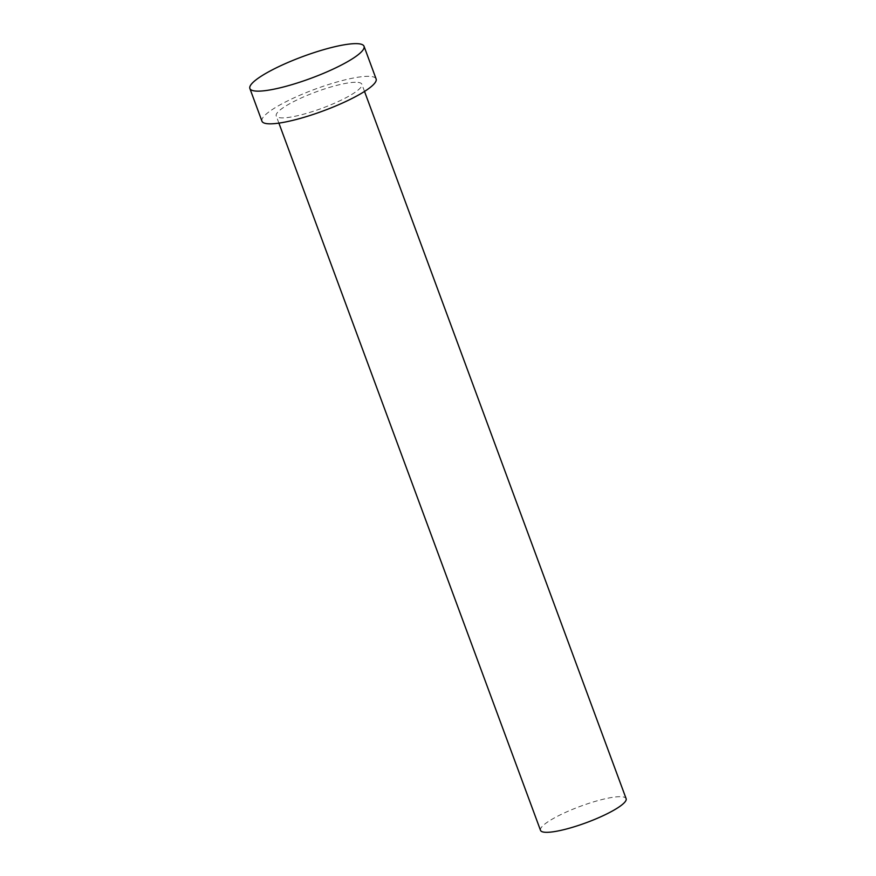 <?xml version="1.0" encoding="UTF-8"?>
<svg xmlns="http://www.w3.org/2000/svg" width="876" height="876" viewBox="0 0 876 876"><rect width="100%" height="100%" fill="white"/><g stroke="black" fill="none" stroke-linecap="round" stroke-linejoin="round"><path stroke-width="0.66" stroke-dasharray="4.38 3.29" d="M540.503 830.338A45.651 8.705 159.7 0 1 572.729 809.282A45.651 8.705 159.7 0 1 622.365 796.81A45.651 8.705 159.7 0 1 626.132 798.671M358.087 82.388A45.651 8.705 159.7 0 1 361.854 84.238A45.651 8.705 159.7 0 1 329.639 105.295A45.651 8.705 159.7 0 1 280.002 117.778A45.651 8.705 159.7 0 1 276.236 115.917A45.651 8.705 159.7 0 1 308.451 94.86A45.651 8.705 159.7 0 1 358.087 82.388M261.957 121.195A60.86 11.618 159.7 0 1 304.925 93.119A60.86 11.618 159.7 0 1 371.095 76.486A60.86 11.618 159.7 0 1 376.122 78.96M364.525 91.443L361.854 84.238M278.897 123.122L276.236 115.917"/><path stroke-width="1.31" d="M364.525 91.443L626.132 798.671A45.651 8.705 159.7 0 1 593.906 819.728A45.651 8.705 159.7 0 1 544.281 832.2A45.651 8.705 159.7 0 1 540.503 830.338L278.897 123.122M364.033 46.275L376.122 78.96A60.86 11.618 159.7 0 1 333.165 107.036A60.86 11.618 159.7 0 1 266.983 123.669A60.86 11.618 159.7 0 1 261.957 121.195L249.868 88.509A60.86 11.618 159.7 0 1 292.836 60.433A60.86 11.618 159.7 0 1 359.007 43.8A60.86 11.618 159.7 0 1 364.033 46.275A60.86 11.618 159.7 0 1 321.076 74.351A60.86 11.618 159.7 0 1 254.894 90.984A60.86 11.618 159.7 0 1 249.868 88.509"/></g></svg>

